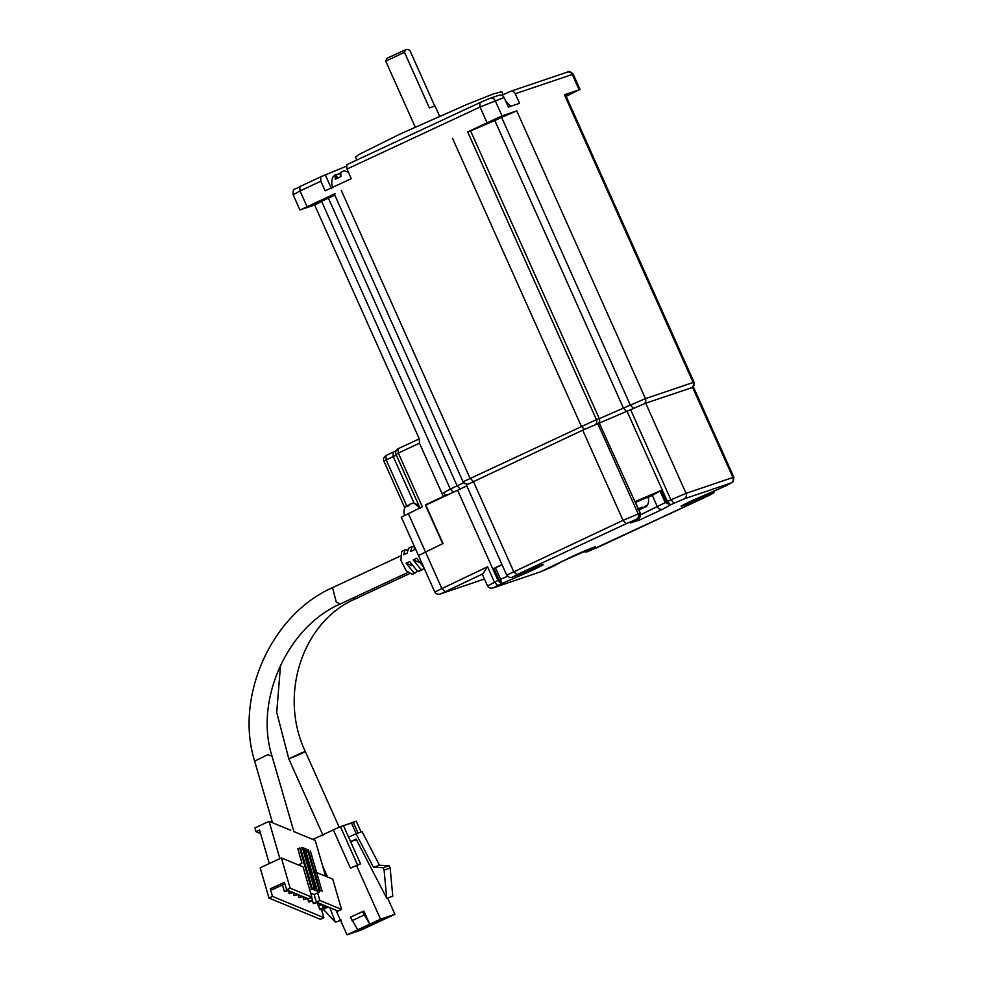 <?xml version="1.0" encoding="UTF-8"?>
<svg xmlns="http://www.w3.org/2000/svg" width="984" height="984" viewBox="0 0 984 984"><rect width="100%" height="100%" fill="white"/><g stroke="black" fill="none" stroke-linecap="round" stroke-linejoin="round"><path stroke-width="1.48" d="M348.373 172.212L344.277 170.81L340.759 172.323L340.919 176.591L335.273 179.223L335.101 174.955L333.232 176.53M337.229 177.44L336.11 174.931L339.64 173.418L340.833 176.087M408.065 49.495L409.897 50.491L434.78 106.124L429.381 107.945L404.498 52.324L385.74 61.156L386.798 58.376L405.556 49.754L407.991 49.446M404.498 52.324L405.556 49.754M503.156 94.735L501.791 91.684L493.218 93.984L467.203 104.316L399.848 134.156L358.865 154.549L355.507 157.12L356.811 160.023M565.763 95.436L568.408 94.562L565.984 95.94M312.322 204.709C305.926 206.689 339.492 191.892 328.828 197.427L312.322 204.709C305.926 206.689 339.492 191.892 328.828 197.427L311.547 204.881M463.661 482.738L450.303 489.06L321.583 201.314L315.532 204.709L299.899 209.912L293.035 194.561C293.171 186.665 294.179 190.662 299.751 186.628L300.009 190.945L293.958 194.352M300.821 209.69L335.175 193.676M321.583 201.314L334.769 195.078M477.941 127.305L497.08 118.806L481.791 125.927C476.367 128.068 477.031 127.514 483.771 124.291L497.141 118.72M494.804 120.552L501.619 117.367L630.326 405.113L599.317 418.655L470.598 130.909L494.804 120.552L623.512 408.298L626.746 411.619M597.497 424.141C599.527 422.899 600.129 421.066 599.317 418.655L596.402 419.639L467.683 131.893L470.598 130.909M467.683 131.893L502.024 115.878L516.735 110.897L501.619 117.367M691.321 387.967C693.339 386.724 693.941 384.892 693.13 382.481L694.064 382.259L565.345 94.513L564.422 94.735L580.056 89.532L573.192 74.181L515.272 93.726L519.564 103.308L508.371 107.108L504.079 97.514C502.824 95.3 501.077 94.575 498.839 95.325M501.914 95.313L510.388 91.389L567.018 72.213C569.256 71.463 571.003 72.189 572.257 74.403L579.133 89.741L566.169 96.37M506.514 101.635L505.776 101.303M510.019 91.524C512.258 90.786 514.017 91.512 515.272 93.726M346.762 164.709L479.835 102.668L346.7 164.734L346.958 169.063L351.251 178.645L325.126 190.834L320.846 181.24L320.636 176.886L346.196 166.284M299.751 186.628L320.636 176.886L299.812 186.603M446.158 495.05L425.334 504.915L442.677 543.672L419.319 555.136L418.397 555.345L401.226 516.981M402.161 516.772L422.333 506.785L398.311 453.071L419.479 443.194L419.282 438.852L398.102 448.729L398.311 453.071L396.281 454.202M446.367 495.506L425.334 504.915M314.609 204.918L419.282 438.852M443.341 496.526L419.479 443.194M723.658 486.822L733.252 481.668L733.843 477.265L693.511 387.106L645.725 403.206L582.7 430.18L467.216 484.608M660.03 491.041L661.162 490.487L666.303 502L670.153 505.038L662.712 509.208C660.461 509.884 658.69 509.109 657.435 506.895L652.281 495.382L660.03 491.041L665.184 502.553L670.621 504.817L667.398 501.483L627.066 411.324M648.05 497.535L652.281 495.382M640.227 513.23L635.074 501.717M466.773 485.899L425.863 505.136L443.021 543.5L419.319 555.136M440.869 593.77L484.448 579.023L440.869 593.77L482.898 573.795L487.572 566.784L435.629 591.581M457.634 490.327L497.966 580.486L499.036 579.982L501.668 583.586L500.598 579.281L499.036 579.982L493.882 568.481L501.951 564.545M493.882 568.481L502.123 564.914M635.012 501.68L661.162 490.487M599.342 423.194L640.166 513.181C640.99 515.628 640.289 517.486 638.062 518.765L640.313 516.416M646.205 506.822C648.714 503.906 649.28 500.671 647.866 497.117L635.529 502.332M643.093 508.113L640.572 509.195M637.694 509.294L639.514 509.552L640.523 508.986L639.514 508.285L641.986 507.129L642.995 507.83L647.583 504.829L645.566 506.957M412.025 503.574L414.854 503.267L411.976 503.365L409.455 504.448L409.258 505.567L406.786 506.711L406.982 505.604L405.974 506.17M413.034 503.008L414.854 503.267M407.032 505.813L409.553 504.731M391.374 915.809L372.715 923.791L391.374 915.809M379.123 919.954L384.719 918.06L371.657 924.148L366.06 926.042L379.123 919.954M350.525 933.287L369.184 925.304L350.525 933.287M361.067 929.216L375.839 923.054L366.306 927.494L366.048 926.903M361.263 929.646L366.306 927.494M323.367 909.314L335.396 922.192L329.886 907.715M335.396 922.192L341.448 920.138M324.289 871.664L326.491 876.584M327.561 877.027L322.678 866.129M386.724 898.257L356.11 839.081L350.636 841.627L348.656 837.187L356.06 833.731L373.465 867.347L383.047 867.691L384.092 870.028L386.724 898.257L392.776 896.215L390.144 867.986L389.098 865.649L379.504 865.305L362.112 831.677L356.06 833.731M356.688 839.573L350.636 841.627M379.504 865.305L373.465 867.347M389.098 865.649L383.047 867.691M390.144 867.986L384.092 870.028M356.503 865.453L350.464 868.171L360.538 863.866L356.503 865.453L380.537 919.167L394.892 914.296L387.598 897.961M333.293 829.807L343.379 825.49L333.293 829.807L350.464 868.171M340.353 826.523L357.524 864.887M343.379 825.49L360.538 863.866M351.436 822.981L343.465 825.687L356.233 821.136L351.436 822.981L356.22 833.682M353.207 822.169L358.078 833.054M356.233 821.136L361.103 832.021M394.892 914.296L361.362 929.929L347.008 934.8L380.537 919.167M336.024 910.261L347.008 934.8M357.77 929.782L350.427 917.248L362.419 911.651L369.775 924.185L363.932 911.135L362.419 911.651M351.964 920.704L363.969 915.108M333.33 829.893L312.838 839.45L333.33 829.893M408.495 548.297L407.204 553.094L403.674 554.742L404.965 549.933L407.388 550.019M414.473 546.6L414.264 549.798L410.734 551.446L412.025 546.649L414.448 546.723M411.865 565.566L406.121 563.192L409.651 561.544L417.302 570.966L419.061 571.163M417.118 570.892L415.531 572.811L413.772 572.614L406.121 563.192M418.926 562.27L413.182 559.896L416.712 558.248L423.784 567.399M424.043 568.002L422.591 569.527L420.832 569.33L413.182 559.896M405.15 549.835L401.62 551.483L400.931 560.425L406.207 570.794L412.284 574.361L415.814 572.713M290.723 830.287L269.062 821.332L254.942 827.913L256.037 831.701L259.567 830.053L269.284 863.558M293.884 831.603L315.237 840.434L325.606 876.227M256.037 831.701L260.588 833.583M279.874 858.626L269.062 821.332M288.472 890.581L284.425 891.664L287.439 890.151M293.293 892.574L289.247 893.656L292.26 892.156M298.115 894.567L294.068 895.649L297.082 894.149M302.937 896.559L298.878 897.642L301.904 896.141M307.746 898.564L303.699 899.634L306.713 898.134M309.529 900.631L312.568 900.544L309.505 901.959L308.521 901.627L309.529 900.631M317.389 902.549L313.33 903.619L316.356 902.119M322.198 904.542L318.152 905.612L321.178 904.111M327.02 906.535L322.973 907.605L325.987 906.104M323.023 907.715L319.689 909.265L318.718 905.932M319.689 909.265L321.694 910.102L328.25 907.039M310.661 893.103L314.13 894.542L316.331 902.107L338.004 911.073L341.534 909.437L319.862 900.458L317.66 892.894L320.194 890.84L308.361 850.004L302.334 847.519L314.167 888.343L312.408 889.167L300.575 848.343L302.334 847.519L314.167 888.343L315.175 888.761L303.884 849.819L307.906 851.48L306.135 852.304L304.4 851.591M316.331 902.107L319.862 900.458M321.694 910.102L323.884 917.666L272.494 896.399L270.305 888.835L272.31 889.671L284.868 883.804M312.408 889.167L309.628 889.573L311.83 897.137L290.145 888.171L281.375 857.925L260.194 867.802L268.964 898.048L320.353 919.302L323.884 917.666M314.634 871.689L332.776 879.192L341.534 909.437M309.628 889.573L303.06 866.892L281.375 857.925M315.175 888.761L303.884 849.819L307.906 851.48L319.185 890.422L317.426 891.246L313.404 889.585L315.175 888.761L314.167 888.343M320.194 890.84L319.185 890.422L320.194 890.84L308.361 850.004L302.334 847.519M317.426 891.246L306.135 852.304M314.13 894.542L317.66 892.894M311.83 897.137L308.3 898.786L286.615 889.819L290.145 888.171M286.615 889.819L284.425 882.254L270.305 888.835M272.494 896.399L268.964 898.048M298.509 865.01L301.965 863.116L297.795 848.749L300.575 848.343M311.399 888.749L299.567 847.925M319.21 891.295L319.431 892.082M307.906 851.48L319.185 890.422M322.198 891.664L310.366 850.84M335.101 174.955L336.454 177.981M320.846 181.24L300.009 190.945L306.885 206.296M460.34 489.208L457.117 485.875L328.398 198.128M444.251 492.455L450.303 489.06L453.526 492.381M463.882 481.422L596.402 419.639C597.214 422.062 596.599 423.883 594.582 425.125M341.227 190.281L469.934 478.027L473.169 481.348M584.496 429.442L581.273 426.121L452.554 138.375M633.561 408.446L630.326 405.113L645.455 398.643L693.13 382.481L564.422 94.735M516.735 110.897L645.455 398.643C646.267 401.066 645.664 402.887 643.634 404.129M472.049 482.627L473.784 482.344M486.908 122.36L480.044 107.01L479.835 102.668L490.29 98.203L479.774 102.693M325.47 175.25L331.485 188.682M504.079 97.514L480.044 107.01L346.958 169.063M489.921 98.351C492.16 97.6 493.906 98.326 495.161 100.54L502.024 115.878M444.903 591.507L441.681 588.186L408.212 513.365M396.355 455.112L393.256 456.576L392.985 452.259L395.974 450.844L385.986 455.518L386.195 459.872L393.256 456.576L414.067 503.095M419.221 438.876L398.102 448.729M392.985 452.259L385.986 455.518M384.178 461.004L386.195 459.872L406.601 505.493M733.843 477.265L732.92 477.474L692.588 387.315M727.065 485.235L731.1 482.959C733.117 481.729 733.732 479.897 732.92 477.474L686.057 493.365L645.725 403.206M731.1 482.959L684.237 498.851C686.254 497.609 686.869 495.788 686.057 493.365L670.928 499.835L630.596 409.676M684.237 498.851L674.151 503.168L670.928 499.835L640.535 514.804M520.721 573.721L520.228 575.64L501.188 583.807L497.966 580.486L488.384 585.529M501.188 583.807L497.658 585.455L494.435 582.134L487.572 566.784M507.559 576.304L500.598 579.281L495.444 567.78M493.255 587.866L540.487 571.839L493.255 587.866C490.524 588.666 488.581 587.965 487.449 585.751L482.295 574.238M497.658 585.455L493.624 587.719M550.696 567.461L554.226 565.825M540.487 571.839L550.573 567.522M554.103 565.874L562.356 561.311L540.118 571.987M562.012 561.483L571.249 556.919C584.545 550.683 600.326 544.337 594.102 547.744L586.661 551.913L598.469 547.018L707.89 495.998L710.214 494.312L691.654 502.258L692.158 500.548M591.901 547.965L594.102 547.744M582.688 551.778L586.87 551.852M691.654 502.258C677.558 508.064 677.423 507.633 691.272 500.954L723.535 486.871M710.423 494.239L712.502 491.619M714.052 490.954L711.936 493.734M588.383 551.335L709.575 495.21L713.584 492.947L714.962 490.573M630.547 522.996L637.853 518.839C639.871 517.609 640.473 515.776 639.674 513.353L623.032 520.339L507.547 574.767M582.7 430.18L623.032 520.339L626.255 523.673L516.834 574.693L513.599 571.372L473.279 481.201M637.853 518.839L636.341 519.355C638.358 518.113 638.973 516.293 638.161 513.869L597.829 423.71M681.949 505.567L727.188 485.173M674.151 503.168L670.621 504.817M662.712 509.208L640.252 519.687L630.633 522.947M636.341 519.355L626.255 523.673M512.43 577.104L514.312 576.439L512.43 577.104C510.536 578.125 508.593 577.423 506.625 574.976L466.293 484.817M516.834 574.693L512.799 576.956M514.312 576.439L533.082 568.432C554.115 559.379 540.573 566.981 520.228 575.64M640.141 508.113L640.523 508.986M646.574 506.391L646.254 505.678M406.982 505.604L407.327 506.342M414.264 503.304L420.156 508.371M352.727 598.186L355.298 598.912L409.27 573.746M300.317 754.088L288.865 758.799L302.014 752.674C306.676 750.841 306.11 751.309 300.317 754.088M272.494 822.747L254.647 761.149C234.389 696.955 271.424 614.373 332.531 587.645L336.233 601.987L340.181 604.028L407.77 572.516M254.647 761.149L267.746 754.666L272.014 756.106C254.192 700.522 287.254 626.87 340.181 604.028M335.113 174.439L336.639 177.846M332.826 187.821C331.239 184.07 331.35 180.343 333.17 176.653M439.602 116.174L435.002 105.903M415.223 127.084L385.74 61.18M467.351 484.116L465.174 483.808L462.96 481.643L334.24 193.897M443.317 492.664L445.543 494.841L447.24 495.173M692.97 387.192L694.212 385.322L694.064 382.259M510.598 106.346L505.678 101.081M567.387 72.066C568.235 70.663 570.167 71.365 573.192 74.181M499.208 95.177L490.29 98.203M398.04 448.753C395.716 450.733 395.027 452.578 395.974 454.276L420.008 507.99M385.925 455.543C383.6 457.535 382.911 459.38 383.871 461.078L404.83 507.928M630.978 522.775L638.431 518.58C639.772 518.433 640.424 516.625 640.363 513.131L635.209 501.631M440.5 593.918C437.769 594.717 435.826 594.004 434.694 591.802L418.397 555.345M593.955 547.202L562.356 561.311M586.501 551.987L588.014 551.483M513.943 576.587L542.787 564.582M640.289 508.064L640.793 509.195M407.45 506.268L407.032 505.309M413.883 503.07L418.877 505.469M404.682 515.444C403.28 511.889 403.834 508.654 406.355 505.739M323.133 835.613L288.804 758.873L276.713 712.379L280.575 665.012M339.136 827.089L305.311 751.493C278.3 694.765 302.666 621.568 355.298 598.912M422.874 569.416L419.344 571.064M412.21 546.551L408.68 548.199M332.531 587.645L400.119 556.132M293.921 831.726L272.014 756.106M282.469 884.923L284.425 891.664M288.41 890.778L289.247 893.656M293.232 892.771L294.068 895.649M298.041 894.764L298.878 897.642M302.863 896.756L303.699 899.634M307.685 898.749L308.521 901.627M311.62 897.236L312.555 900.458M312.506 900.741L313.33 903.619M317.315 902.734L318.152 905.612M322.137 904.726L322.973 907.605"/></g></svg>

